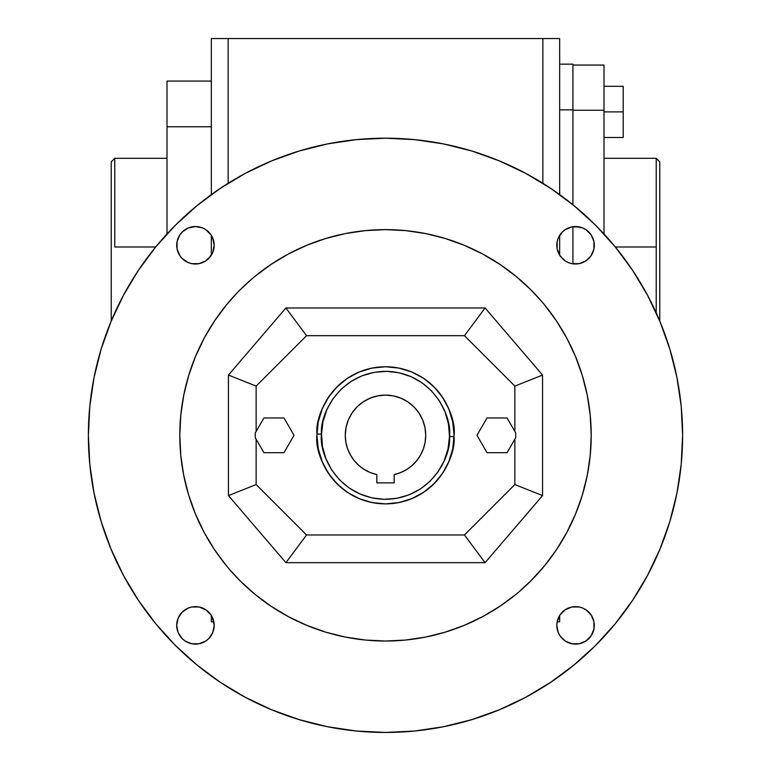 <?xml version="1.0" encoding="UTF-8"?>
<svg xmlns="http://www.w3.org/2000/svg" width="771" height="771" viewBox="0 0 771 771"><rect width="100%" height="100%" fill="white"/><g stroke="black" fill="none" stroke-linecap="round" stroke-linejoin="round"><path stroke-width="1.16" d="M114.783 246.99L155.684 246.99L114.783 246.99L114.783 158.315L114.783 246.99M656.217 246.99L656.217 158.315L659.764 161.862L659.764 321.044L659.764 161.862L656.217 158.315L656.217 312.881L656.217 246.99L615.316 246.99L656.217 246.99M114.783 158.315L111.236 161.862L111.236 321.044L111.236 161.862L114.783 158.315L166.999 158.315M454.071 435.326C456.885 414.943 435.769 367.536 385.51 366.755C335.404 367.68 314.732 414.066 316.948 434.015L321.517 434.102C319.3 415.338 339.346 371.314 386.724 371.343C434.063 373.116 452.413 417.882 449.483 436.55L454.052 436.637A68.571 68.571 0 0 0 454.071 435.326L452.75 448.703L448.847 461.569L442.515 473.423L433.986 483.812L423.597 492.341L411.743 498.673L398.877 502.576L385.5 503.897L372.123 502.576L359.257 498.673L347.403 492.341L337.014 483.812L328.485 473.423L322.153 461.569L318.25 448.703L316.929 435.326A68.571 68.571 0 0 1 386.155 366.765A68.571 68.571 0 0 1 454.052 436.637A68.571 68.571 0 0 1 384.845 503.887A68.571 68.571 0 0 1 316.929 435.326L318.25 421.949L322.153 409.083L328.485 397.229L337.014 386.84L347.403 378.31L359.257 371.979L372.123 368.075L385.5 366.755L398.877 368.075L411.743 371.979L423.597 378.31L433.986 386.84L442.515 397.229L448.847 409.083L452.75 421.949L454.071 435.326M412.196 465.414A40.227 40.227 0 0 0 416.86 460.528L412.177 465.433L406.731 469.491L400.669 472.584L394.183 474.599L394.183 482.868L376.817 482.868L376.817 474.599L370.331 472.584L364.269 469.491L358.823 465.433L354.14 460.509L350.342 454.871L347.557 448.674L345.851 442.101L345.273 435.326A40.227 40.227 0 0 1 385.5 395.099A40.227 40.227 0 0 1 394.183 474.599A40.227 40.227 0 0 0 412.157 465.453M416.87 460.499A40.227 40.227 0 0 0 425.149 442.12L423.443 448.674L420.658 454.871L416.86 460.509M425.158 442.072A40.227 40.227 0 0 0 425.727 435.355M682.624 435.326A297.124 297.124 0 0 1 385.5 732.45A297.124 297.124 0 0 1 88.376 435.326L89.802 464.45L94.081 493.295L101.165 521.572L110.995 549.029L123.456 575.388L138.452 600.397L155.819 623.816L175.403 645.423L197.01 665.007L220.429 682.374L245.438 697.37L271.797 709.831L299.254 719.651L327.53 726.745L356.375 731.024L385.5 732.45L414.625 731.024L443.47 726.745L471.746 719.651L499.203 709.831L525.562 697.37L550.571 682.374L573.99 665.007L595.597 645.423L615.181 623.816L632.548 600.397L647.544 575.388L660.005 549.029L669.835 521.572L676.919 493.295L681.198 464.45L682.624 435.326L681.198 406.201L676.919 377.356L669.835 349.07L660.005 321.623L647.544 295.264L632.548 270.255L615.181 246.836L595.597 225.228L573.99 205.645L550.571 188.278L525.562 173.282L499.203 160.821L471.746 150.991L443.47 143.907L414.625 139.628L385.5 138.202L356.375 139.628L327.53 143.907L299.254 150.991L271.797 160.821L245.438 173.282L220.429 188.278L197.01 205.645L175.403 225.228L155.819 246.836L138.452 270.255L123.456 295.264L110.995 321.623L101.165 349.07L94.081 377.356L89.802 406.201L88.376 435.326A297.124 297.124 0 0 1 385.5 138.202A297.124 297.124 0 0 1 682.624 435.326M590.21 415.164L587.251 395.195L590.21 415.164L591.203 435.326A205.703 205.703 0 0 1 385.5 641.029A205.703 205.703 0 0 1 179.797 435.326L179.845 439.537M592.86 618.188A18.745 18.745 0 0 0 591.155 614.988L593.94 621.725L594.296 625.387A18.745 18.745 0 0 1 575.561 644.122A18.745 18.745 0 0 1 556.816 625.387A18.745 18.745 0 0 1 575.561 606.642A18.745 18.745 0 0 1 594.296 625.387L593.94 629.04L591.145 635.796L585.97 640.971L579.214 643.766L575.561 644.122L571.899 643.766L565.143 640.971L559.977 635.796L558.243 632.557L556.816 625.387L557.173 621.725L559.977 614.969L565.143 609.803A18.745 18.745 0 0 0 556.816 625.387L558.243 632.557M208.69 232.013L205.857 229.681A18.745 18.745 0 0 0 202.628 227.956L205.857 229.681L211.023 234.856L213.827 241.612L214.184 245.265A18.745 18.745 0 0 1 195.439 264.01A18.745 18.745 0 0 1 176.704 245.265A18.745 18.745 0 0 1 195.439 226.529A18.745 18.745 0 0 1 214.184 245.265A18.745 18.745 0 0 0 205.867 229.691M593.94 248.927L593.94 241.612L592.87 238.094A18.745 18.745 0 0 0 591.164 234.885L593.94 241.612L594.296 245.265A18.745 18.745 0 0 1 575.561 264.01A18.745 18.745 0 0 1 556.816 245.265A18.745 18.745 0 0 1 575.561 226.529A18.745 18.745 0 0 1 594.296 245.265L593.94 248.927L591.145 255.683L585.97 260.849L579.214 263.653L571.899 263.653L568.391 262.583L565.143 260.849L559.977 255.683L557.173 248.927L557.173 241.612L558.243 238.094L562.31 232.013A18.745 18.745 0 0 0 556.816 245.265L557.173 248.927L559.977 255.683L565.143 260.849L568.391 262.583M202.609 608.068L205.857 609.803L211.023 614.969A18.745 18.745 0 0 0 199.111 607.008L205.857 609.803L211.023 614.969L213.827 621.725L214.184 625.387A18.745 18.745 0 0 1 195.439 644.122A18.745 18.745 0 0 1 176.704 625.387A18.745 18.745 0 0 1 195.439 606.642A18.745 18.745 0 0 1 214.184 625.387A18.745 18.745 0 0 0 213.827 621.744M559.659 38.55L559.659 194.591L559.659 38.55L211.341 38.55L211.341 194.591L211.341 38.55L228.149 38.55L228.149 183.286L228.149 38.55L542.851 38.55L542.851 183.286L542.851 38.55L559.659 38.55M559.659 235.338L559.659 255.191L559.659 235.338M559.659 615.46L559.659 621.831L559.659 615.46M228.438 495.58L285.906 562.676L306.55 534.978L256.136 484.564L306.55 534.978L285.906 562.676L228.438 495.58L228.438 375.072L228.438 495.58L256.136 484.564L228.438 495.58M464.45 335.674L485.094 307.976L464.45 335.674L514.864 386.088L542.562 375.072L485.094 307.976L542.562 375.072L542.562 495.58L514.864 484.564L514.864 439.191L514.864 484.564L464.45 534.978L485.094 562.676L542.562 495.58L542.562 375.072L514.864 386.088L464.45 335.674L306.55 335.674L464.45 335.674M285.906 307.976L306.55 335.674L285.906 307.976L485.094 307.976L285.906 307.976L228.438 375.072L256.136 386.088L306.55 335.674L256.136 386.088L228.438 375.072L285.906 307.976M449.483 436.55L448.491 424.04L445.079 411.965L439.383 400.795L431.606 390.945L422.065 382.801L411.116 376.682L399.176 372.807L386.724 371.343L374.214 372.335L362.139 375.747L350.969 381.443L341.119 389.22L332.976 398.761L326.856 409.709L322.982 421.65L321.517 434.102L322.509 446.611L325.921 458.687L331.617 469.857L339.394 479.707L348.935 487.85L359.884 493.97L371.824 497.844L384.276 499.309L396.786 498.317L408.861 494.905L420.031 489.209L429.881 481.432L438.024 471.891L444.144 460.942L448.018 449.001L449.483 436.55C451.7 455.314 431.654 499.338 384.276 499.309C336.937 497.536 318.587 452.77 321.517 434.102L316.948 434.015A68.571 68.571 0 0 0 316.929 435.326C314.115 455.709 335.231 503.116 385.49 503.897C435.596 502.971 456.268 456.586 454.052 436.637L449.483 436.55M394.183 474.599L394.183 482.868L376.817 482.868L376.817 474.599A40.227 40.227 0 0 1 345.273 435.326L346.044 427.481L348.338 419.935L352.058 412.977L357.06 406.886L363.151 401.874L370.109 398.164L377.655 395.87L385.5 395.099L393.345 395.87L400.891 398.164L407.849 401.874L413.94 406.886L418.942 412.977L422.662 419.935L424.956 427.481L425.727 435.326L425.149 442.101M476.979 435.326L487.012 417.959L476.979 435.326L487.012 452.693L476.979 435.326M263.933 452.693L283.988 452.693L294.021 435.326L283.988 452.693L263.933 452.693L255.268 437.687L255.268 432.965L263.933 417.959L283.988 417.959L294.021 435.326L283.988 417.959L263.933 417.959L255.268 432.965L255.268 437.687L263.933 452.693M199.082 606.999A18.745 18.745 0 0 0 179.865 614.959M182.187 612.135L179.855 614.969A18.745 18.745 0 0 0 178.13 618.197L182.187 612.135L188.269 608.068L191.786 606.999L199.101 606.999L191.786 606.999L188.269 608.068M178.12 618.226A18.745 18.745 0 0 0 176.704 625.358L178.13 618.217M180.79 455.488L183.749 475.456L180.79 455.488L179.797 435.326L180.79 415.164L183.749 395.195L188.654 375.612L195.458 356.607L204.084 338.363L214.463 321.044L226.491 304.834L237.516 292.45M190.177 499.849L193.858 510.074M204.084 532.289L214.463 549.607L204.084 532.289L195.458 514.045L188.654 495.04L183.749 475.456M405.662 640.036L425.631 637.077L405.662 640.036L385.5 641.029L365.338 640.036L345.369 637.077L325.786 632.172L306.781 625.368L288.537 616.742L271.219 606.363L255.008 594.335L240.051 580.775L228.65 568.41M240.051 580.775L242.624 583.31M311.474 627.247L320.977 630.649M385.5 641.029L389.712 640.98M450.023 630.649L459.526 627.247M482.463 616.742L499.781 606.363L482.463 616.742L464.219 625.368L445.214 632.172L425.631 637.077M179.797 435.326A205.703 205.703 0 0 1 385.5 229.623A205.703 205.703 0 0 1 591.203 435.326L590.21 455.488L587.251 475.456L582.346 495.04L575.542 514.045L566.916 532.289L556.537 549.607L544.509 565.818L530.949 580.775L518.584 592.176M530.949 580.775L533.484 578.202M577.421 509.352L580.823 499.849M591.203 435.326L591.155 431.114M580.823 370.803L577.142 360.568M566.916 338.363L556.537 321.044L566.916 338.363L575.542 356.607L582.346 375.612L587.251 395.195M365.338 230.616L345.369 233.574L365.338 230.616L385.5 229.623L405.662 230.616L425.631 233.574L445.214 238.48L464.219 245.284L482.463 253.91L499.781 264.289L515.992 276.317L530.949 289.877L542.35 302.242M530.949 289.877L528.376 287.342M459.526 243.405L450.023 240.003M385.5 229.623L381.288 229.671M320.977 240.003L310.742 243.684M288.537 253.91L271.219 264.289L288.537 253.91L306.781 245.284L325.786 238.48L345.369 233.574M240.051 289.877L252.416 278.476M193.579 361.3L190.177 370.803M542.562 495.58L485.094 562.676L285.906 562.676L485.094 562.676L464.45 534.978L306.55 534.978L464.45 534.978L514.864 484.564L542.562 495.58M256.136 439.191L256.136 484.564L256.136 439.191M594.296 245.236A18.745 18.745 0 0 0 592.88 238.104M591.126 234.827A18.745 18.745 0 0 0 585.999 229.7M585.941 229.662A18.745 18.745 0 0 0 582.731 227.956L585.97 229.681L591.145 234.856M582.731 227.946A18.745 18.745 0 0 0 575.59 226.529M568.372 227.956A18.745 18.745 0 0 0 565.162 229.671L571.899 226.886L575.561 226.529A18.745 18.745 0 0 0 568.4 227.946M565.133 229.691A18.745 18.745 0 0 0 562.31 232.013L565.143 229.681M202.59 227.946A18.745 18.745 0 0 0 195.468 226.529L202.609 227.956M195.41 226.529A18.745 18.745 0 0 0 176.704 245.236M594.296 625.348A18.745 18.745 0 0 0 592.88 618.236M591.126 614.95A18.745 18.745 0 0 0 571.918 606.999M213.827 629.04L214.184 625.387L212.757 632.557L208.69 638.639L205.857 640.971L199.101 643.766L191.786 643.766L185.03 640.971L182.187 638.639L178.13 632.557L176.704 625.387L178.13 632.557M556.816 625.387L557.173 621.725L559.977 614.969L565.143 609.803L571.899 606.999L579.214 606.999L582.731 608.068L585.97 609.803L591.145 614.969M575.561 226.529L582.731 227.956L579.214 226.886L571.899 226.886M213.827 248.927L214.184 245.265L212.757 252.435L208.69 258.516L205.857 260.849L199.101 263.653L191.786 263.653L188.269 262.583L182.187 258.516L179.855 255.683L177.06 248.927L177.06 241.612L179.855 234.856L182.187 232.013L188.269 227.956L195.439 226.529L188.269 227.956M515.992 594.335L499.781 606.363M226.491 565.818L214.463 549.607M255.008 276.317L271.219 264.289M544.509 304.834L556.537 321.044M515.732 437.687L515.732 432.965L507.067 417.959L487.012 417.959L507.067 417.959L515.732 432.965L515.732 437.687L507.067 452.693L515.732 437.687M487.012 452.693L507.067 452.693L487.012 452.693M101.165 349.07L110.995 321.623M220.429 188.278L245.438 173.282M471.746 150.991L499.203 160.821M550.571 682.374L525.562 697.37M188.269 642.696L191.786 643.766L199.101 643.766M214.184 625.387L212.757 618.217M177.06 621.725L176.704 625.387M559.977 635.796L565.143 640.971M571.899 643.766L579.214 643.766L582.731 642.696M592.87 632.557L593.94 629.04L593.94 621.725M579.214 606.999L571.899 606.999L568.391 608.068M571.899 263.653L579.214 263.653L582.731 262.583M588.813 258.516L591.145 255.683M557.173 241.612L556.816 245.265M178.13 238.094L177.06 241.612L177.06 248.927M178.13 252.435L179.855 255.683M191.786 263.653L199.101 263.653L202.609 262.583M205.857 260.849L211.023 255.683L212.757 252.435M214.184 245.265L212.757 238.094M199.101 226.886L195.439 226.529M256.136 431.461L256.136 386.088L256.136 431.461M514.864 431.461L514.864 386.088L514.864 431.461M406.731 469.491L412.177 465.433M358.823 465.433L364.269 469.491M211.341 235.338L211.341 255.191L211.341 235.338M211.341 615.46L211.341 621.831L213.846 621.831L211.341 621.831L211.341 615.46M557.154 621.831L559.659 621.831L557.154 621.831M572.92 109.858L572.92 64.147L559.659 64.147L572.92 64.147L572.92 109.858L559.659 109.858L572.92 109.858L572.92 204.768L572.92 109.858M572.92 263.817L572.92 226.713L572.92 263.817M604.001 233.979L604.001 110.243L572.92 110.243L604.001 110.243L604.001 65.063L572.92 65.063L604.001 65.063L604.001 233.979M623.199 137.479L623.199 86.285L604.001 86.285L623.199 86.285L623.199 111.882L604.001 111.882L623.199 111.882L623.199 137.479L604.001 137.479L623.199 137.479M166.999 81.061L166.999 233.979L166.999 126.772L211.341 126.772L166.999 126.772L166.999 81.061L211.341 81.061L166.999 81.061M656.217 158.315L604.001 158.315"/></g></svg>
